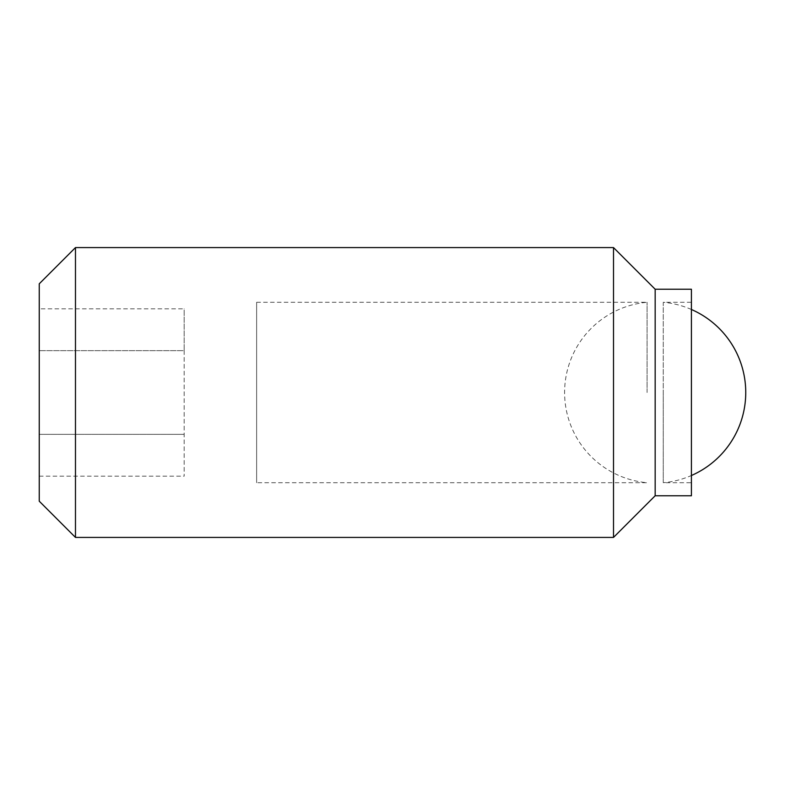 <?xml version="1.0" encoding="UTF-8"?>
<svg xmlns="http://www.w3.org/2000/svg" width="785" height="785" viewBox="0 0 785 785"><rect width="100%" height="100%" fill="white"/><g stroke="black" fill="none" stroke-linecap="round" stroke-linejoin="round"><path stroke-width="0.59" stroke-dasharray="3.92 2.94" d="M691.408 309.486A90.579 90.579 0 0 0 663.266 302.284L663.266 392.5L663.266 302.284L691.408 302.284L691.408 482.716L663.266 482.716L663.266 392.5L663.266 482.716A90.579 90.579 0 0 0 691.408 475.514M691.408 289.243L691.408 495.757M655.171 289.243L655.171 495.757M613.507 247.579L613.507 537.421M75.478 247.579L75.478 537.421M39.25 283.807L39.25 501.193M39.25 308.829L39.25 476.171L39.25 308.829L184.171 308.829L184.171 350.659L184.171 308.829M691.408 482.716L691.408 302.284M184.171 350.659L184.171 476.171L184.171 350.659L39.25 350.659L184.171 350.659M39.25 434.34L184.171 434.34L39.25 434.34M39.25 476.171L184.171 476.171M647.076 392.5L647.076 302.284L647.076 392.5M256.636 302.284L647.076 302.284A90.579 90.579 0 0 0 647.076 482.716L256.636 482.716L256.636 302.284L256.636 482.716"/><path stroke-width="1.18" d="M691.408 289.243L655.171 289.243L613.507 247.579L75.478 247.579L39.25 283.807L39.25 501.193L75.478 537.421L613.507 537.421L655.171 495.757L691.408 495.757L691.408 289.243M75.478 537.421L75.478 247.579M613.507 537.421L613.507 247.579M655.171 495.757L655.171 289.243M691.408 475.514A90.579 90.579 0 0 0 691.408 309.486"/></g></svg>
